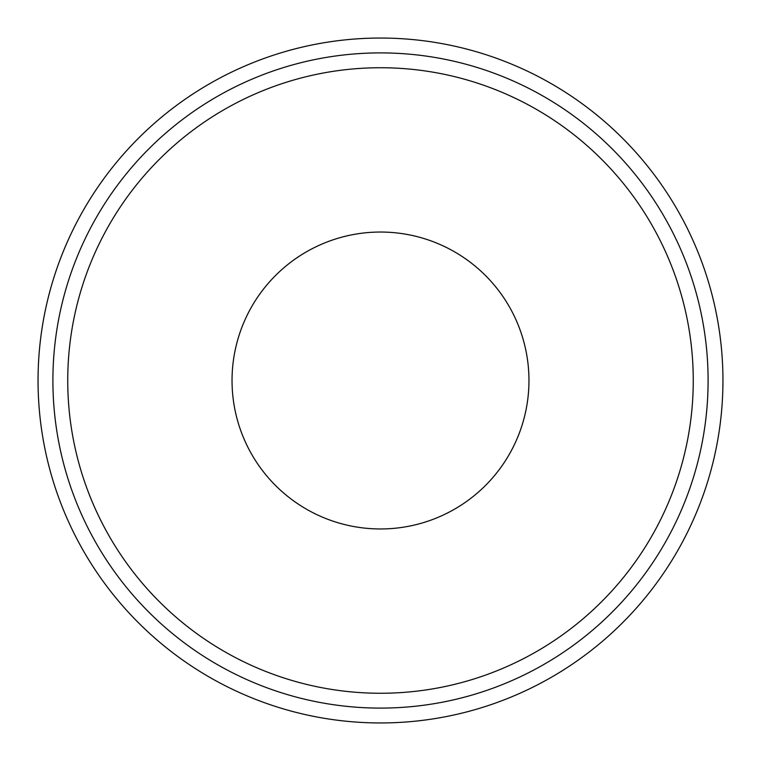 <?xml version="1.0" encoding="UTF-8"?>
<svg xmlns="http://www.w3.org/2000/svg" width="761" height="761" viewBox="0 0 761 761"><rect width="100%" height="100%" fill="white"/><g stroke="black" fill="none" stroke-linecap="round" stroke-linejoin="round"><path stroke-width="1.14" d="M528.962 380.5A148.462 148.462 0 0 1 380.5 528.962A148.462 148.462 0 0 1 232.038 380.5A148.462 148.462 0 0 1 380.5 232.038A148.462 148.462 0 0 1 528.962 380.5M693.261 380.5A312.761 312.761 0 0 1 380.5 693.261A312.761 312.761 0 0 1 67.739 380.5A312.761 312.761 0 0 1 380.5 67.739A312.761 312.761 0 0 1 693.261 380.5M52.899 380.5A327.601 327.601 0 0 1 380.5 52.899A327.601 327.601 0 0 1 708.101 380.5A327.601 327.601 0 0 1 380.5 708.101A327.601 327.601 0 0 1 52.899 380.5M722.95 380.5A342.45 342.45 0 0 1 380.5 722.95A342.45 342.45 0 0 1 38.05 380.5A342.45 342.45 0 0 1 380.5 38.05A342.45 342.45 0 0 1 722.95 380.5"/></g></svg>
